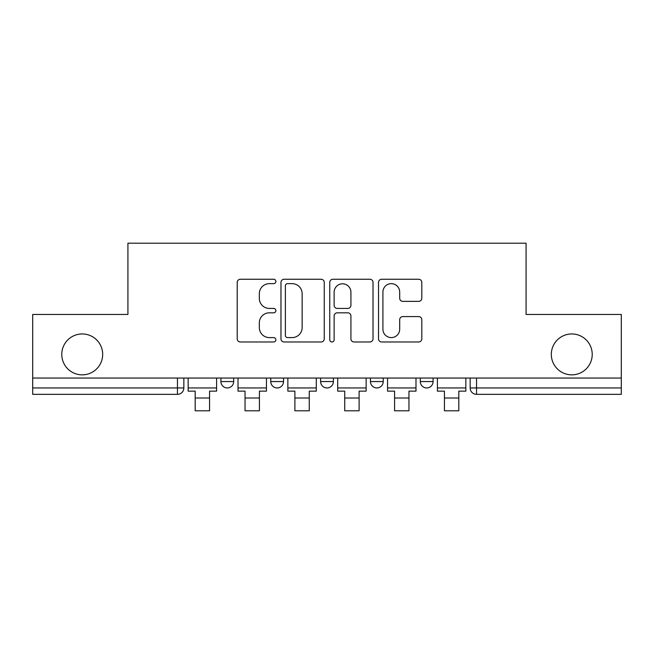 <?xml version="1.0" encoding="UTF-8"?>
<svg xmlns="http://www.w3.org/2000/svg" width="654" height="654" viewBox="0 0 654 654"><rect width="100%" height="100%" fill="white"/><g stroke="black" fill="none" stroke-linecap="round" stroke-linejoin="round"><path stroke-width="0.98" d="M275.874 281.457A2.199 2.199 0 0 0 273.683 279.258L240.353 279.258A3.139 3.139 0 0 0 237.214 282.397L237.214 338.854A3.139 3.139 0 0 0 240.353 341.985L273.683 341.985A2.199 2.199 0 0 0 275.874 339.794A2.199 2.199 0 0 0 273.683 337.595L269.366 337.595A10.039 10.039 0 0 1 259.327 327.564L259.327 322.855A10.039 10.039 0 0 1 269.366 312.816L273.683 312.816A2.199 2.199 0 0 0 275.874 310.625A2.199 2.199 0 0 0 273.683 308.426L269.366 308.426A10.039 10.039 0 0 1 259.327 298.387L259.327 293.687A10.039 10.039 0 0 1 269.366 283.648L273.683 283.648A2.199 2.199 0 0 0 275.874 281.457M551.322 354.403A20.454 20.454 0 0 0 571.768 374.848A20.454 20.454 0 0 0 592.222 354.403A20.454 20.454 0 0 0 571.768 333.949A20.454 20.454 0 0 0 551.322 354.403M61.778 354.403A20.454 20.454 0 0 0 82.232 374.848A20.454 20.454 0 0 0 102.678 354.403A20.454 20.454 0 0 0 82.232 333.949A20.454 20.454 0 0 0 61.778 354.403M370.458 378.045L370.458 381.56L383.236 381.56A6.393 6.393 0 0 1 376.851 387.953A6.393 6.393 0 0 1 370.458 381.56L370.458 378.045M418.666 301.371A3.139 3.139 0 0 0 421.805 298.232L421.805 282.397A3.139 3.139 0 0 0 418.666 279.258L381.658 279.258A3.139 3.139 0 0 0 378.519 282.397L378.519 338.854A3.139 3.139 0 0 0 381.658 341.985L418.666 341.985A3.139 3.139 0 0 0 421.805 338.854L421.805 319.716A3.139 3.139 0 0 0 418.666 316.585L402.823 316.585A3.139 3.139 0 0 0 399.692 319.716L399.692 329.207A8.388 8.388 0 0 1 391.296 337.595A8.388 8.388 0 0 1 382.909 329.207L382.909 292.036A8.388 8.388 0 0 1 391.296 283.648A8.388 8.388 0 0 1 399.692 292.036L399.692 298.232A3.139 3.139 0 0 0 402.823 301.371L418.666 301.371M32.7 378.045L32.7 314.46L127.922 314.46L127.922 243.198L526.078 243.198L526.078 314.46L621.3 314.46L621.3 378.045L32.7 378.045L32.7 387.953L183.848 387.953L183.848 378.045L183.848 387.953A6.393 6.393 0 0 1 177.455 394.346L32.7 394.346L32.7 387.953M324.253 282.397A3.139 3.139 0 0 0 321.122 279.258L284.106 279.258A3.139 3.139 0 0 0 280.975 282.397L280.975 338.854A3.139 3.139 0 0 0 284.106 341.985L321.122 341.985A3.139 3.139 0 0 0 324.253 338.854L324.253 282.397M332.878 279.258L369.894 279.258A3.139 3.139 0 0 1 373.025 282.397L373.025 338.854A3.139 3.139 0 0 1 369.894 341.985L354.051 341.985A3.139 3.139 0 0 1 350.92 338.854L350.92 315.956A3.139 3.139 0 0 0 347.781 312.816L337.276 312.816A3.139 3.139 0 0 0 334.137 315.956L334.137 339.794A2.199 2.199 0 0 1 331.938 341.985A2.199 2.199 0 0 1 329.747 339.794L329.747 282.397A3.139 3.139 0 0 1 332.878 279.258M470.152 378.045L470.152 387.953L621.3 387.953L621.3 394.346L476.545 394.346A6.393 6.393 0 0 1 470.152 387.953L470.152 378.045M621.3 378.045L621.3 387.953M433.087 378.045L433.087 381.56A6.393 6.393 0 0 1 426.694 387.953A6.393 6.393 0 0 1 420.309 381.56A6.393 6.393 0 0 0 426.694 387.953A6.393 6.393 0 0 0 433.087 381.56L433.087 378.045M420.309 378.045L420.309 381.56L433.087 381.56M383.236 378.045L383.236 381.56M333.393 378.045L333.393 381.56A6.393 6.393 0 0 1 327 387.953A6.393 6.393 0 0 1 320.607 381.56A6.393 6.393 0 0 0 327 387.953A6.393 6.393 0 0 0 333.393 381.56L320.607 381.56L320.607 378.045M270.764 378.045L270.764 381.56L283.542 381.56L283.542 378.045L283.542 381.56A6.393 6.393 0 0 1 277.149 387.953A6.393 6.393 0 0 1 270.764 381.56A6.393 6.393 0 0 0 277.149 387.953M220.913 378.045L220.913 381.56L233.691 381.56L233.691 378.045L233.691 381.56A6.393 6.393 0 0 1 227.306 387.953A6.393 6.393 0 0 1 220.913 381.56A6.393 6.393 0 0 0 227.306 387.953M177.455 378.045L177.455 394.346A6.393 6.393 0 0 0 183.848 387.953M287.556 283.648A2.199 2.199 0 0 0 285.365 285.847L285.365 335.404A2.199 2.199 0 0 0 287.556 337.595L292.109 337.595A10.039 10.039 0 0 0 302.14 327.564L302.14 293.687A10.039 10.039 0 0 0 292.109 283.648L287.556 283.648M350.92 292.199A8.388 8.388 0 0 0 342.524 283.803A8.388 8.388 0 0 0 334.137 292.199L334.137 305.287A3.139 3.139 0 0 0 337.276 308.426L347.781 308.426A3.139 3.139 0 0 0 350.92 305.287L350.92 292.199M188.156 387.953L216.597 387.953L216.597 391.149L209.566 391.149L209.566 410.802L195.186 410.802L195.186 391.149L188.156 391.149L188.156 378.045M216.597 387.953L216.597 378.045M238.007 387.953L266.448 387.953L266.448 391.149L259.417 391.149L259.417 410.802L245.037 410.802L245.037 391.149L238.007 391.149L238.007 378.045M266.448 387.953L266.448 378.045M287.858 387.953L316.299 387.953L316.299 391.149L309.268 391.149L309.268 410.802L294.889 410.802L294.889 391.149L287.858 391.149L287.858 378.045M316.299 387.953L316.299 378.045M337.701 387.953L366.142 387.953L366.142 391.149L359.111 391.149L359.111 410.802L344.732 410.802L344.732 391.149L337.701 391.149L337.701 378.045M366.142 387.953L366.142 378.045M387.552 387.953L415.993 387.953L415.993 391.149L408.963 391.149L408.963 410.802L394.583 410.802L394.583 391.149L387.552 391.149L387.552 378.045M415.993 387.953L415.993 378.045M437.403 387.953L465.844 387.953L465.844 391.149L458.814 391.149L458.814 410.802L444.434 410.802L444.434 391.149L437.403 391.149L437.403 378.045M465.844 387.953L465.844 378.045M476.545 378.045L476.545 394.346M195.186 398.016L209.566 398.016M245.037 398.016L259.417 398.016M294.889 398.016L309.268 398.016M344.732 398.016L359.111 398.016M394.583 398.016L408.963 398.016M444.434 398.016L458.814 398.016"/></g></svg>
